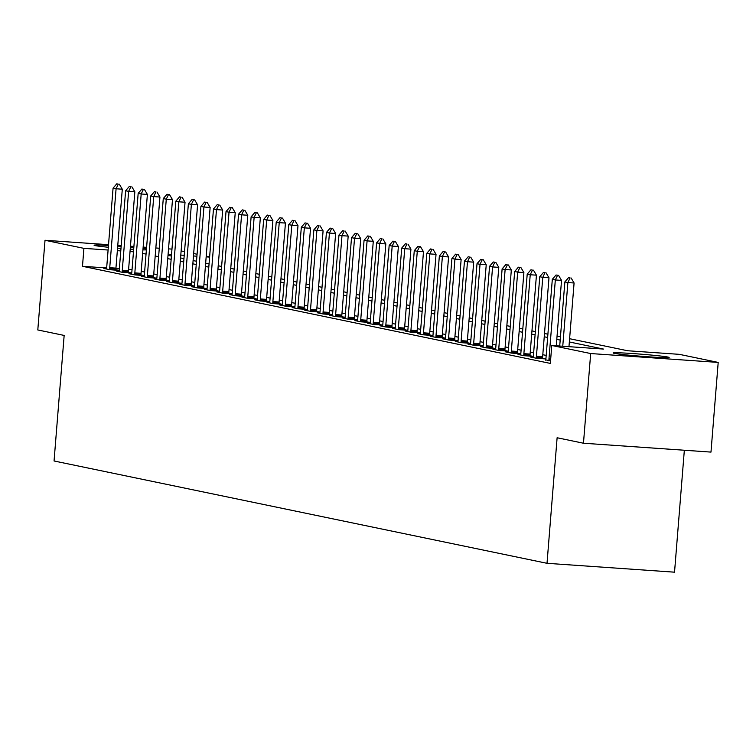 <?xml version="1.0" encoding="UTF-8"?>
<svg xmlns="http://www.w3.org/2000/svg" width="756" height="756" viewBox="0 0 756 756"><rect width="100%" height="100%" fill="white"/><g stroke="black" fill="none" stroke-linecap="round" stroke-linejoin="round"><path stroke-width="1.13" d="M614.259 353.345A28.085 1.03 -175.4 0 1 613.144 352.967A28.085 1.03 -175.4 0 1 637.223 353.874A28.085 1.03 -175.4 0 1 668.02 357.087A28.085 1.03 -175.4 0 1 669.136 357.475A28.085 1.03 -175.4 0 1 645.057 356.558A28.085 1.03 -175.4 0 1 614.259 353.345M108.316 247.269A28.085 1.03 -175.4 0 1 95.199 245.605A28.085 1.03 -175.4 0 1 94.075 245.218A28.085 1.03 -175.4 0 1 108.458 245.473M117.709 246.097A28.085 1.03 -175.4 0 1 121.149 246.361M130.391 247.146A28.085 1.03 -175.4 0 1 133.821 247.477M143.045 248.469A28.085 1.03 -175.4 0 1 146.466 248.922M684.341 450.236L674.532 572.179L547.013 563.305L54.054 460.98L64.156 335.428L37.8 329.956L45.02 240.276L108.524 244.689M181.119 250.926L184.521 251.635M193.668 253.534L197.07 254.243M206.218 256.142L209.62 256.842M569.599 338.707L627.603 350.746L679.294 354.337L718.2 362.417L590.682 353.543L551.776 345.473L603.477 349.064L569.334 341.977M590.682 353.543L583.471 443.224L710.98 452.097L718.2 362.417M146.38 249.943A28.085 1.03 -175.4 0 1 142.931 249.839M133.67 249.348A28.085 1.03 -175.4 0 1 130.23 249.121M120.988 248.422A28.085 1.03 -175.4 0 1 117.549 248.129M106.615 267.964L82.48 266.292L550.34 363.409L551.776 345.473M546.201 355.414L542.799 354.706M533.651 352.806L530.249 352.098M521.101 350.198L517.699 349.489M508.552 347.599L505.15 346.891M496.002 344.991L492.6 344.282M483.453 342.383L480.051 341.674M470.893 339.784L467.491 339.075M458.344 337.176L454.942 336.467M445.794 334.568L442.392 333.859M433.245 331.969L429.843 331.26M420.695 329.361L417.293 328.652M408.145 326.753L404.743 326.044M395.596 324.154L392.194 323.445M383.046 321.546L379.644 320.837M370.497 318.938L367.095 318.229M357.947 316.339L354.545 315.63M345.397 313.731L341.995 313.022M332.848 311.122L329.446 310.414M320.298 308.514L316.896 307.815M307.749 305.915L304.347 305.207M295.199 303.307L291.797 302.598M282.649 300.699L279.248 300M270.1 298.1L266.698 297.391M257.55 295.492L254.148 294.783M245.001 292.884L241.599 292.185M232.451 290.285L229.049 289.576M219.901 287.677L216.499 286.968M207.352 285.069L203.95 284.369M194.802 282.47L191.4 281.761M182.253 279.862L178.851 279.153M169.703 277.254L166.301 276.554M157.154 274.655L153.751 273.946M144.604 272.047L141.202 271.338M132.026 269.731L128.586 269.495M119.344 268.852L115.914 268.616M106.501 268.654L103.865 268.465L109.894 269.722L118.503 270.317L115.904 269.779M119.051 271.253L116.415 271.073L122.444 272.321L131.053 272.925L128.454 272.387M131.601 273.861L128.964 273.681L134.993 274.929L143.602 275.524L141.003 274.986M144.15 276.469L141.514 276.28L147.543 277.537L156.161 278.132L153.553 277.594M156.7 279.068L154.063 278.888L160.092 280.136L168.711 280.741L166.103 280.202M169.249 281.676L166.613 281.497L172.642 282.744L181.26 283.339L178.652 282.801M181.799 284.284L179.163 284.095L185.192 285.352L193.81 285.948L191.202 285.409M194.349 286.883L191.712 286.704L197.741 287.951L206.36 288.556L203.751 288.017M206.898 289.491L204.262 289.312L210.291 290.559L218.909 291.154L216.301 290.616M219.448 292.1L216.811 291.91L222.84 293.167L231.459 293.763L228.851 293.224M231.997 294.698L229.37 294.519L235.39 295.766L244.008 296.371L241.4 295.832M244.547 297.306L241.92 297.127L247.94 298.374L256.558 298.97L253.95 298.431M257.097 299.915L254.47 299.726L260.489 300.982L269.108 301.578L266.499 301.039M269.646 302.513L267.019 302.334L273.039 303.581L281.657 304.186L279.049 303.647M282.196 305.122L279.569 304.942L285.588 306.189L294.207 306.785L291.599 306.246M294.745 307.73L292.118 307.541L298.138 308.798L306.756 309.393L304.148 308.854M307.305 310.329L304.668 310.149L310.688 311.396L319.306 312.001L316.698 311.463M319.854 312.937L317.218 312.757L323.237 314.005L331.856 314.6L329.247 314.061M332.404 315.545L329.767 315.356L335.787 316.613L344.405 317.208L341.797 316.67M344.953 318.144L342.317 317.964L348.336 319.212L356.955 319.816L354.347 319.278M357.503 320.752L354.866 320.572L360.886 321.82L369.504 322.415L366.896 321.876M370.053 323.36L367.416 323.171L373.436 324.428L382.054 325.023L379.455 324.485M382.602 325.959L379.966 325.779L385.985 327.027L394.604 327.631L392.005 327.093M395.152 328.567L392.515 328.387L398.535 329.635L407.153 330.23L404.555 329.692M407.701 331.175L405.065 330.986L411.084 332.243L419.703 332.838L417.104 332.3M420.251 333.774L417.614 333.594L423.634 334.842L432.252 335.447L429.654 334.908M432.801 336.382L430.164 336.203L436.184 337.45L444.802 338.045L442.203 337.507M445.35 338.99L442.714 338.801L448.733 340.058L457.352 340.654L454.753 340.115M457.9 341.589L455.263 341.41L461.283 342.657L469.901 343.262L467.302 342.723M470.449 344.197L467.813 344.018L473.842 345.265L482.451 345.861L479.852 345.322M482.999 346.806L480.362 346.617L486.392 347.873L495 348.469L492.402 347.93M495.549 349.404L492.912 349.225L498.941 350.472L507.55 351.077L504.951 350.538M508.098 352.012L505.462 351.833L511.491 353.08L520.1 353.676L517.501 353.137M520.648 354.621L518.011 354.432L524.04 355.689L532.649 356.284L530.05 355.745M533.197 357.219L530.561 357.04L536.59 358.287L545.199 358.892L542.6 358.353M545.747 359.828L550.529 360.99M117.775 245.331L121.215 245.577M130.457 246.22L133.897 246.456M143.149 247.099L146.588 247.344M155.84 247.987L159.28 248.223M168.531 248.866L171.971 249.102M583.471 443.224L557.115 437.752L547.013 563.305M82.48 266.292L83.916 248.355L45.02 240.276M133.472 251.795L130.032 251.559M120.78 250.916L117.341 250.68M108.099 250.028L83.916 248.355M560.187 340.077L556.785 339.368M547.637 337.478L544.235 336.77M535.087 334.87L531.685 334.161M522.538 332.262L519.136 331.553M509.988 329.663L506.586 328.954M497.439 327.055L494.037 326.346M484.889 324.447L481.487 323.738M472.339 321.848L468.937 321.139M459.79 319.24L456.388 318.531M447.24 316.632L443.838 315.923M434.691 314.033L431.289 313.324M422.141 311.425L418.739 310.716M409.591 308.817L406.189 308.108M397.042 306.218L393.64 305.509M384.492 303.61L381.09 302.901M371.943 301.001L368.541 300.293M359.393 298.403L355.991 297.694M346.843 295.794L343.441 295.086M334.294 293.186L330.892 292.477M321.744 290.587L318.342 289.879M309.195 287.979L305.793 287.271M296.645 285.371L293.243 284.662M284.095 282.763L280.693 282.064M271.546 280.164L268.144 279.455M258.996 277.556L255.594 276.847M246.447 274.948L243.045 274.248M233.897 272.349L230.495 271.64M221.347 269.741L217.945 269.032M208.798 267.133L205.396 266.433M196.248 264.534L192.846 263.825M183.699 261.926L180.297 261.217M171.149 259.317L167.747 258.618M158.599 256.719L155.188 256.01M146.04 254.11L142.638 253.402M168.002 255.339L171.404 256.048M180.552 257.947L183.954 258.656M193.101 260.555L196.503 261.255M205.651 263.154L209.062 263.863M218.21 265.762L221.612 266.471M230.76 268.371L234.162 269.07M243.309 270.969L246.711 271.678M255.859 273.577L259.261 274.286M268.408 276.186L271.81 276.885M280.958 278.784L284.36 279.493M293.508 281.393L296.91 282.101M306.057 284.001L309.459 284.7M318.607 286.6L322.009 287.308M331.156 289.208L334.558 289.917M343.706 291.816L347.108 292.515M356.256 294.415L359.658 295.123M368.805 297.023L372.207 297.732M381.355 299.631L384.757 300.33M393.904 302.23L397.306 302.939M406.454 304.838L409.856 305.547M419.004 307.446L422.406 308.146M431.553 310.045L434.955 310.754M444.103 312.653L447.505 313.362M456.652 315.261L460.054 315.961M469.202 317.86L472.604 318.569M481.752 320.468L485.154 321.177M494.301 323.077L497.703 323.776M506.851 325.675L510.253 326.384M519.4 328.284L522.802 328.992M531.95 330.892L535.352 331.591M544.5 333.49L547.902 334.199M557.049 336.099L560.451 336.807M209.601 257.097L206.161 256.851M196.91 256.208L193.47 255.972M184.228 255.33L180.788 255.084M171.536 254.441L168.097 254.205M118.295 184.133L116.783 183.821L118.295 184.133L116.084 188.773L122.292 189.208L115.942 268.125A3.6 1.021 -86 0 0 115.895 269.221L115.904 270.138M106.445 269.004L106.587 268.144A3.6 1.021 -86 0 0 106.728 267.066L113.069 188.149L116.084 188.773L109.733 267.7A3.6 1.021 -86 0 0 109.696 268.796L109.705 269.684M116.783 183.821L113.069 188.149M122.292 189.208L119.325 184.209M130.845 186.741L129.333 186.43L130.845 186.741L128.633 191.381L134.842 191.816L128.492 270.733A3.6 1.021 -86 0 0 128.444 271.829L128.454 272.746M118.994 271.612L119.136 270.752A3.6 1.021 -86 0 0 119.278 269.675L125.619 190.758L128.633 191.381L122.283 270.298A3.6 1.021 -86 0 0 122.245 271.395L122.255 272.283M129.333 186.43L125.619 190.758M134.842 191.816L131.875 186.817M143.394 189.35L141.882 189.038L143.394 189.35L141.183 193.99L147.392 194.415L141.041 273.341A3.6 1.021 -86 0 0 141.003 274.437L141.003 275.345M131.544 274.211L131.686 273.36A3.6 1.021 -86 0 0 131.827 272.283L138.168 193.366L141.183 193.99L134.833 272.907A3.6 1.021 -86 0 0 134.795 274.003L134.804 274.891M141.882 189.038L138.168 193.366M147.392 194.415L144.424 189.416M155.944 191.948L154.432 191.637L155.944 191.948L153.733 196.588L159.941 197.023L153.591 275.94A3.6 1.021 -86 0 0 153.553 277.036L153.553 277.953M144.094 276.819L144.235 275.959A3.6 1.021 -86 0 0 144.377 274.882L150.727 195.965L153.733 196.588L147.382 275.515A3.6 1.021 -86 0 0 147.344 276.611L147.354 277.499M154.432 191.637L150.727 195.965M159.941 197.023L156.974 192.024M168.494 194.557L166.981 194.245L168.494 194.557L166.282 199.197L172.491 199.631L166.14 278.548A3.6 1.021 -86 0 0 166.103 279.644L166.103 280.561M156.643 279.427L156.785 278.567A3.6 1.021 -86 0 0 156.927 277.49L163.277 198.573L166.282 199.197L159.932 278.113A3.6 1.021 -86 0 0 159.894 279.21L159.903 280.098M166.981 194.245L163.277 198.573M172.491 199.631L169.524 194.632M181.043 197.165L179.531 196.853L181.043 197.165L178.832 201.805L185.04 202.23L178.69 281.156A3.6 1.021 -86 0 0 178.652 282.253L178.652 283.16M169.193 282.026L169.335 281.175A3.6 1.021 -86 0 0 169.476 280.098L175.827 201.181L178.832 201.805L172.481 280.722A3.6 1.021 -86 0 0 172.444 281.818L172.453 282.706M179.531 196.853L175.827 201.181M185.04 202.23L182.073 197.231M193.593 199.773L192.09 199.452L193.593 199.773L191.381 204.404L197.59 204.838L191.24 283.755A3.6 1.021 -86 0 0 191.202 284.851L191.202 285.768M181.742 284.634L181.884 283.774A3.6 1.021 -86 0 0 182.026 282.697L188.376 203.78L191.381 204.404L185.031 283.33A3.6 1.021 -86 0 0 184.993 284.426L185.003 285.314M192.09 199.452L188.376 203.78M197.59 204.838L194.623 199.839M206.142 202.372L204.64 202.06L206.142 202.372L203.931 207.012L210.14 207.446L203.789 286.363A3.6 1.021 -86 0 0 203.751 287.46L203.751 288.376M194.292 287.242L194.434 286.382A3.6 1.021 -86 0 0 194.576 285.305L200.926 206.388L203.931 207.012L197.581 285.929A3.6 1.021 -86 0 0 197.543 287.025L197.552 287.913M204.64 202.06L200.926 206.388M210.14 207.446L207.172 202.447M218.692 204.98L217.189 204.668L218.692 204.98L216.481 209.62L222.689 210.045L216.339 288.972A3.6 1.021 -86 0 0 216.301 290.068L216.301 290.975M206.842 289.841L206.983 288.99A3.6 1.021 -86 0 0 207.125 287.913L213.475 208.996L216.481 209.62L210.13 288.537A3.6 1.021 -86 0 0 210.092 289.633L210.102 290.521M217.189 204.668L213.475 208.996M222.689 210.045L219.722 205.046M231.241 207.588L229.739 207.267L231.241 207.588L229.03 212.228L235.239 212.653L228.888 291.57A3.6 1.021 -86 0 0 228.851 292.666L228.86 293.583M219.391 292.449L219.542 291.589A3.6 1.021 -86 0 0 219.675 290.521L226.025 211.595L229.03 212.228L222.689 291.145A3.6 1.021 -86 0 0 222.642 292.241L222.651 293.13M229.739 207.267L226.025 211.595M235.239 212.653L232.272 207.654M243.791 210.187L242.289 209.875L243.791 210.187L241.58 214.827L247.788 215.262L241.438 294.178A3.6 1.021 -86 0 0 241.4 295.275L241.41 296.191M231.941 295.057L232.092 294.197A3.6 1.021 -86 0 0 232.224 293.12L238.575 214.203L241.58 214.827L235.239 293.744A3.6 1.021 -86 0 0 235.192 294.84L235.201 295.728M242.289 209.875L238.575 214.203M247.788 215.262L244.821 210.262M256.341 212.795L254.838 212.483L256.341 212.795L254.129 217.435L260.338 217.86L253.988 296.787A3.6 1.021 -86 0 0 253.95 297.883L253.959 298.79M244.49 297.656L244.642 296.806A3.6 1.021 -86 0 0 244.774 295.728L251.124 216.811L254.129 217.435L247.788 296.352A3.6 1.021 -86 0 0 247.741 297.448L247.751 298.337M254.838 212.483L251.124 216.811M260.338 217.86L257.371 212.861M268.89 215.403L267.388 215.082L268.89 215.403L266.688 220.043L272.888 220.469L266.537 299.385A3.6 1.021 -86 0 0 266.499 300.482L266.509 301.398M257.04 300.264L257.191 299.414A3.6 1.021 -86 0 0 257.324 298.337L263.674 219.41L266.688 220.043L260.338 298.96A3.6 1.021 -86 0 0 260.291 300.056L260.3 300.945M267.388 215.082L263.674 219.41M272.888 220.469L269.92 215.469M281.44 218.002L279.937 217.69L281.44 218.002L279.238 222.642L285.437 223.077L279.087 301.994A3.6 1.021 -86 0 0 279.049 303.09L279.058 304.006M269.59 302.873L269.741 302.013A3.6 1.021 -86 0 0 269.873 300.935L276.224 222.018L279.238 222.642L272.888 301.559A3.6 1.021 -86 0 0 272.84 302.655L272.85 303.543M279.937 217.69L276.224 222.018M285.437 223.077L282.47 218.078M293.99 220.61L292.487 220.298L293.99 220.61L291.788 225.25L297.987 225.685L291.636 304.602A3.6 1.021 -86 0 0 291.599 305.698L291.608 306.605M282.139 305.471L282.29 304.621A3.6 1.021 -86 0 0 282.423 303.543L288.773 224.626L291.788 225.25L285.437 304.167A3.6 1.021 -86 0 0 285.39 305.263L285.399 306.152M292.487 220.298L288.773 224.626M297.987 225.685L295.029 220.676M306.539 223.218L305.037 222.897L306.539 223.218L304.337 227.858L310.536 228.284L304.186 307.201A3.6 1.021 -86 0 0 304.148 308.297L304.158 309.213M294.689 308.079L294.84 307.229A3.6 1.021 -86 0 0 294.972 306.152L301.323 227.225L304.337 227.858L297.987 306.775A3.6 1.021 -86 0 0 297.94 307.872L297.949 308.76M305.037 222.897L301.323 227.225M310.536 228.284L307.579 223.285M319.089 225.817L317.586 225.505L319.089 225.817L316.887 230.457L323.086 230.892L316.736 309.809A3.6 1.021 -86 0 0 316.698 310.905L316.707 311.822M307.238 310.688L307.39 309.828A3.6 1.021 -86 0 0 307.522 308.75L313.872 229.833L316.887 230.457L310.536 309.374A3.6 1.021 -86 0 0 310.489 310.47L310.499 311.359M317.586 225.505L313.872 229.833M323.086 230.892L320.128 225.893M331.638 228.425L330.136 228.114L331.638 228.425L329.436 233.065L335.636 233.5L329.285 312.417A3.6 1.021 -86 0 0 329.247 313.513L329.257 314.42M319.788 313.286L319.939 312.436A3.6 1.021 -86 0 0 320.071 311.359L326.422 232.442L329.436 233.065L323.086 311.982A3.6 1.021 -86 0 0 323.039 313.079L323.048 313.967M330.136 228.114L326.422 232.442M335.636 233.5L332.678 228.492M344.188 231.034L342.685 230.712L344.188 231.034L341.986 235.674L348.185 236.099L341.835 315.016A3.6 1.021 -86 0 0 341.797 316.112L341.806 317.029M332.338 315.895L332.489 315.044A3.6 1.021 -86 0 0 332.621 313.967L338.971 235.04L341.986 235.674L335.636 314.59A3.6 1.021 -86 0 0 335.588 315.687L335.598 316.575M342.685 230.712L338.971 235.04M348.185 236.099L345.227 231.1M356.737 233.632L355.235 233.32L356.737 233.632L354.536 238.272L360.735 238.707L354.384 317.624A3.6 1.021 -86 0 0 354.347 318.72L354.356 319.637M344.887 318.503L345.038 317.643A3.6 1.021 -86 0 0 345.171 316.566L351.521 237.649L354.536 238.272L348.185 317.189A3.6 1.021 -86 0 0 348.147 318.285L348.147 319.174M355.235 233.32L351.521 237.649M360.735 238.707L357.777 233.708M369.287 236.241L367.785 235.929L369.287 236.241L367.085 240.88L373.284 241.315L366.934 320.232A3.6 1.021 -86 0 0 366.896 321.328L366.906 322.236M357.437 321.102L357.588 320.251A3.6 1.021 -86 0 0 357.72 319.174L364.071 240.257L367.085 240.88L360.735 319.797A3.6 1.021 -86 0 0 360.697 320.894L360.697 321.782M367.785 235.929L364.071 240.257M373.284 241.315L370.327 236.307M381.837 238.849L380.334 238.527L381.837 238.849L379.635 243.489L385.834 243.914L379.484 322.831A3.6 1.021 -86 0 0 379.446 323.927L379.455 324.844M369.986 323.71L370.138 322.859A3.6 1.021 -86 0 0 370.27 321.782L376.62 242.856L379.635 243.489L373.284 322.406A3.6 1.021 -86 0 0 373.247 323.502L373.247 324.39M380.334 238.527L376.62 242.856M385.834 243.914L382.876 238.915M394.386 241.447L392.884 241.136L394.386 241.447L392.184 246.087L398.384 246.522L392.033 325.439A3.6 1.021 -86 0 0 391.995 326.535L392.005 327.452M382.536 326.318L382.687 325.458A3.6 1.021 -86 0 0 382.82 324.381L389.17 245.464L392.184 246.087L385.834 325.004A3.6 1.021 -86 0 0 385.796 326.101L385.796 326.989M392.884 241.136L389.17 245.464M398.384 246.522L395.426 241.523M406.936 244.056L405.433 243.744L406.936 244.056L404.734 248.696L410.933 249.13L404.583 328.047A3.6 1.021 -86 0 0 404.545 329.144L404.555 330.051M395.086 328.917L395.237 328.066A3.6 1.021 -86 0 0 395.369 326.989L401.719 248.072L404.734 248.696L398.384 327.613A3.6 1.021 -86 0 0 398.346 328.709L398.346 329.597M405.433 243.744L401.719 248.072M410.933 249.13L407.975 244.122M419.485 246.664L417.983 246.343L419.485 246.664L417.284 251.304L423.483 251.729L417.132 330.646A3.6 1.021 -86 0 0 417.095 331.742L417.104 332.659M407.635 331.525L407.786 330.674A3.6 1.021 -86 0 0 407.919 329.597L414.269 250.671L417.284 251.304L410.933 330.221A3.6 1.021 -86 0 0 410.895 331.317L410.895 332.205M417.983 246.343L414.269 250.671M423.483 251.729L420.525 246.73M432.035 249.263L430.533 248.951L432.035 249.263L429.833 253.903L436.032 254.337L429.682 333.254A3.6 1.021 -86 0 0 429.644 334.35L429.654 335.267M420.185 334.133L420.336 333.273A3.6 1.021 -86 0 0 420.468 332.196L426.819 253.279L429.833 253.903L423.483 332.82A3.6 1.021 -86 0 0 423.445 333.916L423.445 334.804M430.533 248.951L426.819 253.279M436.032 254.337L433.075 249.338M444.585 251.871L443.082 251.559L444.585 251.871L442.383 256.511L448.582 256.945L442.232 335.862A3.6 1.021 -86 0 0 442.194 336.959L442.203 337.866M432.734 336.732L432.886 335.881A3.6 1.021 -86 0 0 433.018 334.804L439.368 255.887L442.383 256.511L436.032 335.428A3.6 1.021 -86 0 0 435.995 336.524L435.995 337.412M443.082 251.559L439.368 255.887M448.582 256.945L445.624 251.937M457.134 254.479L455.632 254.158L457.134 254.479L454.932 259.119L461.132 259.544L454.781 338.461A3.6 1.021 -86 0 0 454.743 339.557L454.753 340.474M445.284 339.34L445.435 338.49A3.6 1.021 -86 0 0 445.567 337.412L451.918 258.486L454.932 259.119L448.582 338.036A3.6 1.021 -86 0 0 448.544 339.132L448.554 340.02M455.632 254.158L451.918 258.486M461.132 259.544L458.174 254.545M469.684 257.078L468.181 256.766L469.684 257.078L467.482 261.718L473.681 262.152L467.331 341.069A3.6 1.021 -86 0 0 467.293 342.166L467.302 343.082M457.834 341.948L457.985 341.088A3.6 1.021 -86 0 0 458.117 340.011L464.467 261.094L467.482 261.718L461.132 340.635A3.6 1.021 -86 0 0 461.094 341.731L461.103 342.619M468.181 256.766L464.467 261.094M473.681 262.152L470.723 257.153M482.243 259.686L480.731 259.374L482.243 259.686L480.032 264.326L486.231 264.761L479.89 343.678A3.6 1.021 -86 0 0 479.843 344.774L479.852 345.681M470.383 344.547L470.534 343.696A3.6 1.021 -86 0 0 470.667 342.619L477.017 263.702L480.032 264.326L473.681 343.243A3.6 1.021 -86 0 0 473.643 344.339L473.653 345.227M480.731 259.374L477.017 263.702M486.231 264.761L483.273 259.762M494.793 262.294L493.281 261.973L494.793 262.294L492.581 266.934L498.78 267.359L492.44 346.276A3.6 1.021 -86 0 0 492.392 347.373L492.402 348.289M482.933 347.155L483.084 346.305A3.6 1.021 -86 0 0 483.216 345.227L489.567 266.301L492.581 266.934L486.231 345.851A3.6 1.021 -86 0 0 486.193 346.947L486.202 347.836M493.281 261.973L489.567 266.301M498.78 267.359L495.823 262.36M507.342 264.893L505.83 264.581L507.342 264.893L505.131 269.533L511.33 269.968L504.989 348.885A3.6 1.021 -86 0 0 504.942 349.981L504.951 350.897M495.492 349.763L495.634 348.903A3.6 1.021 -86 0 0 495.766 347.826L502.116 268.909L505.131 269.533L498.78 348.45A3.6 1.021 -86 0 0 498.743 349.546L498.752 350.434M505.83 264.581L502.116 268.909M511.33 269.968L508.372 264.969M519.892 267.501L518.38 267.189L519.892 267.501L517.68 272.141L523.889 272.576L517.539 351.493A3.6 1.021 -86 0 0 517.491 352.589L517.501 353.496M508.041 352.362L508.183 351.512A3.6 1.021 -86 0 0 508.315 350.434L514.666 271.517L517.68 272.141L511.33 351.058A3.6 1.021 -86 0 0 511.292 352.154L511.302 353.043M518.38 267.189L514.666 271.517M523.889 272.576L520.922 267.577M532.441 270.109L530.929 269.788L532.441 270.109L530.23 274.749L536.439 275.175L530.088 354.091A3.6 1.021 -86 0 0 530.041 355.188L530.05 356.104M520.591 354.97L520.733 354.12A3.6 1.021 -86 0 0 520.865 353.043L527.215 274.116L530.23 274.749L523.88 353.666A3.6 1.021 -86 0 0 523.842 354.762L523.851 355.651M530.929 269.788L527.215 274.116M536.439 275.175L533.471 270.175M544.991 272.708L543.479 272.396L544.991 272.708L542.78 277.348L548.988 277.783L542.638 356.7A3.6 1.021 -86 0 0 542.591 357.796L542.6 358.713M533.141 357.579L533.282 356.719A3.6 1.021 -86 0 0 533.415 355.641L539.765 276.724L542.78 277.348L536.429 356.265A3.6 1.021 -86 0 0 536.391 357.361L536.401 358.25M543.479 272.396L539.765 276.724M548.988 277.783L546.021 272.784M556.274 345.785L561.538 280.391L555.329 279.956L548.979 358.873A3.6 1.021 -86 0 0 548.941 359.969L548.95 360.858M556.029 275.004L558.571 275.392L556.029 275.004L552.315 279.333L545.964 358.25A3.6 1.021 -86 0 1 545.832 359.327L545.69 360.177M557.541 275.316L555.329 279.956L552.315 279.333M561.538 280.391L558.571 275.392M570.09 277.925L568.578 277.603L570.09 277.925L567.879 282.564L574.087 282.99L568.966 346.664M559.714 346.021L564.864 281.931L567.879 282.564L562.757 346.229M568.578 277.603L564.864 281.931M574.087 282.99L571.12 277.991M109.696 268.796L115.895 269.221M109.733 267.7L115.942 268.125M122.245 271.395L128.444 271.829M122.283 270.298L128.492 270.733M134.795 274.003L141.003 274.437M134.833 272.907L141.041 273.341M147.344 276.611L153.553 277.036M147.382 275.515L153.591 275.94M159.894 279.21L166.103 279.644M159.932 278.113L166.14 278.548M172.444 281.818L178.652 282.253M172.481 280.722L178.69 281.156M184.993 284.426L191.202 284.851M185.031 283.33L191.24 283.755M197.543 287.025L203.751 287.46M197.581 285.929L203.789 286.363M210.092 289.633L216.301 290.068M210.13 288.537L216.339 288.972M222.642 292.241L228.851 292.666M222.689 291.145L228.888 291.57M235.192 294.84L241.4 295.275M235.239 293.744L241.438 294.178M247.741 297.448L253.95 297.883M247.788 296.352L253.988 296.787M260.291 300.056L266.499 300.482M260.338 298.96L266.537 299.385M272.84 302.655L279.049 303.09M272.888 301.559L279.087 301.994M285.39 305.263L291.599 305.698M285.437 304.167L291.636 304.602M297.94 307.872L304.148 308.297M297.987 306.775L304.186 307.201M310.489 310.47L316.698 310.905M310.536 309.374L316.736 309.809M323.039 313.079L329.247 313.513M323.086 311.982L329.285 312.417M335.588 315.687L341.797 316.112M335.636 314.59L341.835 315.016M348.147 318.285L354.347 318.72M348.185 317.189L354.384 317.624M360.697 320.894L366.896 321.328M360.735 319.797L366.934 320.232M373.247 323.502L379.446 323.927M373.284 322.406L379.484 322.831M385.796 326.101L391.995 326.535M385.834 325.004L392.033 325.439M398.346 328.709L404.545 329.144M398.384 327.613L404.583 328.047M410.895 331.317L417.095 331.742M410.933 330.221L417.132 330.646M423.445 333.916L429.644 334.35M423.483 332.82L429.682 333.254M435.995 336.524L442.194 336.959M436.032 335.428L442.232 335.862M448.544 339.132L454.743 339.557M448.582 338.036L454.781 338.461M461.094 341.731L467.293 342.166M461.132 340.635L467.331 341.069M473.643 344.339L479.843 344.774M473.681 343.243L479.89 343.678M486.193 346.947L492.392 347.373M486.231 345.851L492.44 346.276M498.743 349.546L504.942 349.981M498.78 348.45L504.989 348.885M511.292 352.154L517.491 352.589M511.33 351.058L517.539 351.493M523.842 354.762L530.041 355.188M523.88 353.666L530.088 354.091M536.391 357.361L542.591 357.796M536.429 356.265L542.638 356.7M548.941 359.969L550.604 360.083M548.979 358.873L550.689 358.996"/></g></svg>
